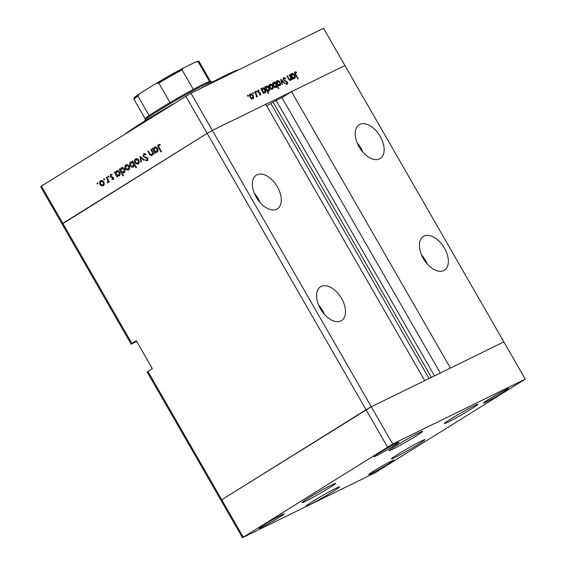 <?xml version="1.0" encoding="UTF-8"?>
<svg xmlns="http://www.w3.org/2000/svg" width="566" height="566" viewBox="0 0 566 566"><rect width="100%" height="100%" fill="white"/><g stroke="black" fill="none" stroke-linecap="round" stroke-linejoin="round"><path stroke-width="0.85" d="M416.166 435.947A19.343 0.948 -29.9 0 1 398.712 446.072A19.343 0.948 -29.9 0 1 389.111 450.628A19.343 0.948 -29.9 0 1 395.599 446.015A19.343 0.948 -29.9 0 1 413.053 435.891A19.343 0.948 -29.9 0 1 422.653 431.334A19.343 0.948 -29.9 0 1 416.166 435.947M471.464 408.878A19.343 0.948 -29.9 0 1 454.01 419.01A19.343 0.948 -29.9 0 1 444.409 423.559A19.343 0.948 -29.9 0 1 450.89 418.946A19.343 0.948 -29.9 0 1 468.344 408.822A19.343 0.948 -29.9 0 1 477.945 404.273A19.343 0.948 -29.9 0 1 471.464 408.878M418.493 444.197A19.343 0.948 -29.9 0 1 401.039 454.328A19.343 0.948 -29.9 0 1 391.439 458.877A19.343 0.948 -29.9 0 1 397.926 454.272A19.343 0.948 -29.9 0 1 415.373 444.14A19.343 0.948 -29.9 0 1 424.981 439.591A19.343 0.948 -29.9 0 1 418.493 444.197M333.034 491.493A19.343 0.948 -29.9 0 1 315.58 501.625A19.343 0.948 -29.9 0 1 305.98 506.174A19.343 0.948 -29.9 0 1 312.46 501.568A19.343 0.948 -29.9 0 1 329.914 491.437A19.343 0.948 -29.9 0 1 339.522 486.887A19.343 0.948 -29.9 0 1 333.034 491.493M329.065 487.977A19.343 0.948 -29.9 0 1 311.618 498.101A19.343 0.948 -29.9 0 1 302.011 502.65A19.343 0.948 -29.9 0 1 308.498 498.045A19.343 0.948 -29.9 0 1 325.952 487.913A19.343 0.948 -29.9 0 1 335.553 483.364A19.343 0.948 -29.9 0 1 329.065 487.977M488.444 399.525A14.511 0.708 150.1 0 0 483.583 402.978A14.511 0.708 150.1 0 0 490.786 399.568A14.511 0.708 150.1 0 0 503.874 391.969A14.511 0.708 150.1 0 0 508.735 388.517A14.511 0.708 150.1 0 0 501.533 391.927A14.511 0.708 150.1 0 0 488.444 399.525M279.293 517.31A14.511 0.708 -29.9 0 1 266.204 524.908A14.511 0.708 -29.9 0 1 259.002 528.319A14.511 0.708 -29.9 0 1 263.862 524.859A14.511 0.708 -29.9 0 1 276.951 517.267A14.511 0.708 -29.9 0 1 284.153 513.85A14.511 0.708 -29.9 0 1 279.293 517.31M388.998 463.611A14.511 0.708 -29.9 0 1 375.909 471.202A14.511 0.708 -29.9 0 1 368.707 474.619A14.511 0.708 -29.9 0 1 373.567 471.16A14.511 0.708 -29.9 0 1 386.656 463.561A14.511 0.708 -29.9 0 1 393.858 460.151A14.511 0.708 -29.9 0 1 388.998 463.611M378.739 453.225A14.511 0.708 150.1 0 0 373.878 456.684A14.511 0.708 150.1 0 0 381.081 453.267A14.511 0.708 150.1 0 0 394.169 445.675A14.511 0.708 150.1 0 0 399.03 442.216A14.511 0.708 150.1 0 0 391.828 445.626A14.511 0.708 150.1 0 0 378.739 453.225M147.889 371.338L221.73 499.757L221.073 500.478L147.224 372.053L152.304 368.579L136.25 340.661L131.836 343.421L62.805 223.372L62.14 224.094L207.135 133.371L62.805 223.372L41.396 186.15L190.961 93.185L212.363 130.413L207.135 133.371L212.363 130.413L371.296 406.798L424.719 380.649L265.794 104.264L212.363 130.413L344.927 65.522L291.504 91.678L450.43 368.063L503.86 341.906L371.296 406.798L221.73 499.757L221.073 500.478L242.474 537.7L375.039 472.815L525.262 379.135L392.698 444.02L242.474 537.7M392.698 444.02L371.296 406.798L366.06 409.756L221.73 499.757L243.139 536.985M185.733 96.142L387.469 446.977M190.961 93.185L323.526 28.3L525.262 379.135M379.574 158.876A19.881 11.73 58.1 0 0 380.189 158.53A19.881 11.73 58.1 0 0 379.935 135.967A19.881 11.73 58.1 0 0 359.771 124.442A19.881 11.73 58.1 0 0 359.148 124.789A19.881 11.73 58.1 0 0 359.403 147.351A19.881 11.73 58.1 0 0 379.574 158.876M362.976 152.24A19.881 11.73 58.1 0 0 357.224 143.014M443.786 270.548A19.881 11.73 58.1 0 0 444.402 270.201A19.881 11.73 58.1 0 0 444.147 247.639A19.881 11.73 58.1 0 0 423.984 236.114A19.881 11.73 58.1 0 0 423.361 236.461A19.881 11.73 58.1 0 0 423.616 259.023A19.881 11.73 58.1 0 0 443.786 270.548M427.188 263.912A19.881 11.73 58.1 0 0 421.437 254.686M340.937 320.894A19.881 11.73 58.1 0 0 341.553 320.547A19.881 11.73 58.1 0 0 341.298 297.985A19.881 11.73 58.1 0 0 321.134 286.46A19.881 11.73 58.1 0 0 320.512 286.806A19.881 11.73 58.1 0 0 320.766 309.369A19.881 11.73 58.1 0 0 340.937 320.894M324.339 314.257A19.881 11.73 58.1 0 0 318.587 305.032M276.717 209.222A19.881 11.73 58.1 0 0 277.34 208.875A19.881 11.73 58.1 0 0 277.085 186.313A19.881 11.73 58.1 0 0 256.922 174.788A19.881 11.73 58.1 0 0 256.299 175.135A19.881 11.73 58.1 0 0 256.554 197.697A19.881 11.73 58.1 0 0 276.717 209.222M260.127 202.586A19.881 11.73 58.1 0 0 254.367 193.36M434.49 375.859L276.137 100.479L266.72 105.877M276.137 100.479L281.932 97.642L291.504 91.678M41.396 186.15L40.738 186.865L131.171 344.135L136.696 341.432M131.836 343.421L131.171 344.135M429.042 378.534L271.043 103.762M440.284 373.029L281.932 97.642M125.242 133.866A67.708 3.311 -29.9 0 1 143.99 121.485A67.708 3.311 -29.9 0 1 173.026 104.066M200.704 88.416A67.708 3.311 -29.9 0 1 238.357 69.986M152.113 155.296C150.959 155.728 150.025 155.218 149.318 153.761L147.917 151.327L148.384 151.044L150.351 154.327L151.858 154.66L152.417 152.601L150.761 149.558L151.221 149.268L153.959 154.03L153.499 154.32L153.004 153.457L151.95 155.381M152.516 154.95L151.73 154.73L152.735 154.228M143.898 153.648L146 154.235L145.752 154.836L143.997 154.454L143.623 156.188L147.917 158.346L147.521 160.659L145.512 160.411L145.695 159.746L147.188 159.959L147.464 158.664L143.156 156.471L143.757 153.711M145.321 153.811L143.997 154.454L144.372 153.563M139.922 156.315L144.443 159.966L143.948 160.277L140.701 157.589L141.443 161.834L140.941 162.145L139.993 156.28M138.309 163.899L136.427 164.013L134.941 162.64C134.184 161.062 134.361 159.845 135.479 158.975C136.739 158.353 137.863 158.77 138.84 160.206L139.293 162.216L138.104 164.02M128.73 169.878L126.848 169.984L125.355 168.618C124.598 167.041 124.782 165.817 125.9 164.954C127.159 164.331 128.277 164.741 129.26 166.185L129.713 168.194L128.524 169.991M116.674 170.748L116.299 170.932C117.579 170.324 118.711 170.741 119.688 172.184C120.431 173.762 120.24 174.993 119.122 175.87L117.042 175.856L117.551 176.734L117.084 177.024L114.346 172.262L114.813 171.979L115.287 172.8L116.504 170.826M97.776 183.964L97.034 183.688L97.154 182.875L97.89 183.151L97.734 183.985M103.352 185.705L101.47 185.811L99.984 184.438C99.227 182.868 99.404 181.644 100.522 180.773C101.781 180.158 102.899 180.568 103.882 182.011L104.335 184.021L103.146 185.818M103.903 178.679L104.569 178.99L104.448 179.797L103.705 179.521L103.868 178.693M106.217 177.335L106.684 177.045L109.422 181.806L108.955 182.096L108.552 181.396L108.085 182.754L107.59 182.839L107.554 182.174L108 180.618L106.217 177.335L106.712 177.094M107.554 182.174L108.948 181.566M108.064 176.083L108.729 176.394L108.615 177.2L107.873 176.925L108.028 176.097M113.271 179.514L111.919 179.443L111.997 178.835L112.938 178.934L113.059 177.986L110.2 176.606L110.511 174.54L111.962 174.519L111.905 175.149L110.872 175.113L110.646 176.295L113.504 177.674L113.186 179.564M112.096 174.512L110.872 175.113M121.57 167.699L121.195 167.883C122.468 167.274 123.6 167.692 124.577 169.135C125.319 170.713 125.128 171.944 124.011 172.821L121.909 172.764L123.544 175.609L123.084 175.899L119.242 169.213L119.702 168.93L120.176 169.75L121.393 167.777M133.442 166.942C132.161 167.55 131.036 167.133 130.053 165.696C129.31 164.112 129.501 162.881 130.619 162.003L132.699 162.018L132.189 161.14L132.656 160.85L136.498 167.529L136.031 167.819L134.432 165.031L133.236 167.048M154.61 147.096L154.235 147.28C155.516 146.672 156.641 147.089 157.624 148.533C158.367 150.11 158.176 151.341 157.051 152.212L154.978 152.197L155.48 153.082L155.02 153.372L152.282 148.61L152.742 148.32L153.216 149.148L154.433 147.167M158.65 144.443L160.086 144.535L160.1 145.207L158.77 145.243L159.018 147.372L161.515 151.702L161.048 151.992L158.522 147.592C157.631 146.375 157.596 145.363 158.409 144.563L158.544 144.493M160.086 144.677L158.77 145.243M289.106 74.96L289.459 74.783L292.197 79.544L291.844 79.721L291.349 78.865L290.775 80.351C289.849 80.535 289.021 79.905 288.299 78.469L286.898 76.042L287.259 75.865L289.212 79.169L290.577 79.693L289.721 80.223L290.5 79.735L290.775 77.988L289.106 74.96M283.92 78.143L283.771 79.629L287.556 82.332L287.45 84.334L285.745 83.754L285.844 83.195L287.103 83.648L287.217 82.537L283.403 79.799L283.538 77.471L285.568 78.299L285.42 78.794L283.92 78.143L283.035 78.688M287.103 83.648L286.311 84.143L287.103 83.648M280.694 79.077L284.818 83.16L284.429 83.351L281.465 80.358L282.484 84.299L282.094 84.49L280.694 79.077M280.156 82.374L280.729 84.256L280.064 85.593L278.507 85.353L277.135 83.853C276.35 82.303 276.385 81.242 277.234 80.662C278.231 80.337 279.201 80.91 280.156 82.374L279.816 82.586M272.72 86.011L273.293 87.9L272.635 89.23L271.072 88.989L269.699 87.497C268.914 85.947 268.949 84.886 269.798 84.306C270.796 83.973 271.772 84.546 272.72 86.011L272.38 86.223M263.438 92.499L263.947 93.376L263.586 93.553L260.848 88.791L261.209 88.614L261.683 89.442L262.355 87.949C263.36 87.631 264.343 88.211 265.298 89.683C266.07 91.232 266.027 92.293 265.178 92.881L263.098 92.711M247.519 95.215L248.191 95.576L248.17 96.284L247.526 95.902L247.547 95.194L247.526 95.902M247.561 95.965L248.191 95.576L248.17 96.284M253.08 95.626L253.653 97.515L252.995 98.845L251.431 98.604L250.059 97.111C249.273 95.562 249.309 94.494 250.158 93.921C251.155 93.588 252.132 94.161 253.08 95.626L252.74 95.838M252.698 92.675L253.37 93.043L253.349 93.751L252.705 93.369L252.726 92.661L252.705 93.369M252.74 93.432L253.37 93.043L253.349 93.751M254.544 91.883L254.898 91.706L257.636 96.468L256.879 95.937L256.61 97.076L256.115 96.461L256.334 95.145L254.544 91.883M255.874 91.119L256.547 91.487L256.525 92.194L255.882 91.812L255.903 91.105L255.882 91.812M255.924 91.876L256.547 91.487L256.525 92.194M258.216 90.723L258.138 91.742L260.657 93.489L260.636 95.102L259.504 94.791L259.511 94.26L260.325 94.508L259.688 94.904L260.303 94.515L260.318 93.694L257.799 91.94L257.863 90.15L259.072 90.383L259.087 90.942L257.502 91.168L258.16 90.758M267.209 90.595L268.843 93.44L268.482 93.616L264.64 86.938L265.001 86.761L265.475 87.581L266.147 86.089C267.159 85.777 268.142 86.35 269.098 87.822C269.862 89.371 269.819 90.44 268.97 91.027L266.869 90.808M275.203 82.898L274.694 82.013L275.055 81.837L278.897 88.522L278.536 88.699L276.937 85.912L276.286 87.44C275.281 87.758 274.298 87.185 273.343 85.714C272.571 84.164 272.614 83.096 273.463 82.509L275.203 82.898L274.8 83.145M292.87 78.087L293.379 78.971L293.018 79.148L290.28 74.387L290.641 74.21L291.115 75.03L291.787 73.538C292.799 73.226 293.782 73.799 294.737 75.271C295.502 76.82 295.459 77.889 294.61 78.476L292.537 78.299M295.381 72.533L295.792 74.479L298.282 78.816L297.928 78.992L295.395 74.592C294.539 73.339 294.412 72.427 295.013 71.854L296.414 72.13L296.492 72.738L295.381 72.533L294.638 72.993L295.325 72.568M253.016 97.911L253.653 97.515M252.174 98.562L252.139 98.923M249.535 94.748L249.896 94.876M250.073 97.14L252.74 98.215L251.269 99.128M251.792 98.802L252.655 98.258L252.719 95.803L250.497 94.501L248.934 95.47M250.497 94.501L250.413 96.928M249.493 95.13L250.342 94.6M256.525 96.156L256.879 95.937M258.563 90.694L259.072 90.383M258.117 92.385L258.499 92.145M258.634 92.789L259.228 92.421M259.617 93.128L260.105 92.824M261.725 88.791L262.079 88.912M264.372 92.591L264.322 92.958M262.235 91.197L264.923 92.251L263.445 93.171M263.975 92.838L264.831 92.3L264.938 89.845L262.674 88.537L261.117 89.506M262.674 88.537L262.567 90.984M261.676 89.159L262.532 88.629M265.518 86.931L265.871 87.051M266.027 89.343L268.716 90.39L267.244 91.31M267.796 90.963L268.631 90.44L268.737 87.992L266.473 86.683L264.916 87.652M266.473 86.683L266.367 89.131M265.475 87.306L266.331 86.775M272.656 88.296L273.293 87.9M271.814 88.947L271.779 89.308M269.175 85.133L269.536 85.261M269.713 87.525L272.38 88.6L270.909 89.52M271.425 89.187L272.296 88.65L272.359 86.188L270.138 84.886L268.574 85.862M270.138 84.886L270.053 87.313M269.133 85.516L269.982 84.985M276.441 86.216L276.937 85.912M275.465 87.164L275.423 87.518M275.083 87.397L275.96 86.853L276.067 84.405L273.803 83.096L272.246 84.058M272.791 83.726L273.661 83.181M273.364 85.749L276.045 86.803L274.574 87.723M273.803 83.096L273.696 85.544M280.092 84.652L280.729 84.256M279.25 85.31L279.215 85.671M276.611 81.497L276.972 81.617M277.149 83.888L279.816 84.957L278.345 85.876M278.861 85.551L279.731 85.006L279.795 82.544L277.573 81.249L276.01 82.219M277.573 81.249L277.489 83.676M276.569 81.872L277.418 81.348M281.09 80.598L281.465 80.358M285.144 78.568L285.568 78.299M283.035 78.695L283.807 78.214M283.899 80.436L284.281 80.195M286.297 81.745L286.764 81.447M290.91 79.134L291.349 78.865M291.157 74.379L291.511 74.5M293.804 78.186L293.754 78.554M291.667 76.792L294.355 77.839L292.884 78.759M293.407 78.426L294.27 77.889L294.37 75.441L292.113 74.132L290.556 75.101M292.113 74.132L292.006 76.58M291.115 74.754L291.964 74.224M295.799 72.519L296.414 72.13M97.939 183.243L97.034 183.688M103.705 185.429L102.672 185.273M102.474 185.323L101.47 185.811M100.472 184.198L99.984 184.438M100.755 181.424L101.314 180.483M102.354 180.639L102 180.802M103.889 184.693L104.243 184.502M100.444 184.148L103.019 185.117L103.415 182.294L100.854 181.361L100.444 184.148M102.163 180.71L100.854 181.361M103.903 182.054L103.415 182.294M104.611 179.082L103.705 179.521M109.047 181.155L108.552 181.396M108.559 181.757L107.837 182.111M108.573 180.335L108 180.618M108.778 176.486L107.873 176.925M113.66 179.068L111.919 179.443M113.547 177.745L113.059 177.986M113.271 177.342L112.684 177.632M112.832 177.002L111.863 177.476M111.7 176.79L110.802 177.236M110.695 176.366L110.2 176.606M111.085 175.007L111.29 174.342M111.955 174.583L111.014 175.043M114.841 172.022L114.346 172.262M115.903 172.496L115.287 172.8M116.426 172.241L117.445 170.373M119.468 175.601L118.471 175.439M117.742 175.51L117.042 175.856M118.138 170.805L117.763 170.967M119.61 174.88L120.02 174.661M116.171 174.349L118.775 175.29L119.221 172.467L116.624 171.526L116.171 174.349M117.919 170.882L116.624 171.526M119.716 172.227L119.221 172.467M119.73 168.972L119.242 169.213M120.791 169.446L120.176 169.75M121.315 169.192L122.334 167.324M124.379 172.531L123.402 172.375M122.553 172.446L121.909 172.764M123.027 167.755L122.652 167.918M124.499 171.831L124.909 171.611M121.067 171.3L123.671 172.241L124.117 169.418L121.513 168.477L121.067 171.3M122.808 167.833L121.513 168.477M124.605 169.177L124.117 169.418M129.083 169.602L128.05 169.446M127.852 169.496L126.848 169.984M125.85 168.378L125.355 168.618M126.133 165.605L126.692 164.656M127.732 164.812L127.378 164.975M129.267 168.866L129.621 168.675M125.822 168.321L128.397 169.291L128.793 166.468L126.232 165.534L125.822 168.321M127.541 164.883L126.232 165.534M129.281 166.227L128.793 166.468M132.685 160.9L132.189 161.14M134.92 164.798L134.432 165.031M133.788 166.666L132.741 166.51M130.548 165.449L130.053 165.696M130.866 162.654L131.411 161.72M133.187 161.777L132.699 162.018M133.569 163.524L130.965 162.584L130.513 165.406L133.116 166.347L133.569 163.524L134.057 163.284M132.267 161.94L130.965 162.584M138.663 163.631L137.63 163.475M137.432 163.517L136.427 164.013M135.43 162.4L134.941 162.64M135.72 159.626L136.279 158.678M137.312 158.834L136.958 158.996M138.847 162.888L139.208 162.697M135.401 162.35L137.977 163.319L138.373 160.496L135.819 159.555L135.401 162.35M137.128 158.912L135.819 159.555M138.861 160.256L138.373 160.496M141.252 157.32L140.701 157.589M145.236 153.846L144.16 154.376M147.903 160.298L147.019 160.044M146.311 160.022L145.512 160.411M147.952 158.423L147.464 158.664M147.33 157.695L146.644 158.034M146.523 157.348L145.575 157.815M143.644 156.23L143.156 156.471M153.499 153.216L153.004 153.457M148.412 151.087L147.917 151.327M152.983 152.325L152.417 152.601M151.249 149.318L150.761 149.558M152.77 148.37L152.282 148.61M153.832 148.844L153.216 149.148M154.362 148.582L155.381 146.721M157.405 151.943L156.407 151.787M155.678 151.858L154.978 152.197M156.075 147.146L155.7 147.316M157.546 151.228L157.956 151.009M154.108 150.69L156.711 151.631L157.157 148.816L154.553 147.875L154.108 150.69M155.855 147.231L154.553 147.875M157.645 148.575L157.157 148.816M158.926 145.165L159.166 144.358M159.909 144.684L158.897 145.179M144.839 120.254L145.236 118.789A37.618 1.84 -29.9 0 1 149.127 115.598A37.618 1.84 -29.9 0 1 157.85 109.931A37.618 1.84 -29.9 0 1 170.005 102.58A37.618 1.84 -29.9 0 1 193.317 89.407A37.618 1.84 -29.9 0 1 209.519 81.476A37.618 1.84 -29.9 0 1 210.375 81.334L211.84 81.723A38.693 1.889 150.1 0 0 191.973 91.289A38.693 1.889 150.1 0 0 157.815 111.141A38.693 1.889 150.1 0 0 144.839 120.254A38.693 1.889 150.1 0 0 144.846 120.36L145.094 120.799M212.179 82.219L211.925 81.78A38.693 1.889 150.1 0 0 211.84 81.723M139.335 93.892L137.892 96.057A37.618 1.84 150.1 0 0 134.001 99.347L134.015 98.123C134.588 97.692 132.741 98.47 139.144 94.013L156.251 83.344L158.77 83.039L170.005 102.58M149.127 115.598L137.892 96.057M209.519 81.476L198.277 61.935L196.204 61.758L182.981 68.231L156.251 83.344M183.08 68.182L182.075 69.866A37.618 1.84 150.1 0 0 158.77 83.039M193.317 89.407L182.075 69.866M210.439 81.348L199.225 61.843C199.133 61.107 198.227 61.036 196.515 61.63L196.204 61.758M431.384 377.388L273.152 102.22M285.059 81.221L285.597 80.881M107.632 178.693L107.137 178.934M149.813 153.52L149.318 153.761M152.24 151.037L151.752 151.278M159.011 147.351L158.522 147.592M156.499 83.195A36.542 1.783 -29.9 0 1 182.868 68.295M199.225 61.843A37.618 1.84 150.1 0 0 198.277 61.935M151.709 154.744L152.855 154.178M158.841 145.207L159.98 144.648M145.221 118.853L134.001 99.347"/></g></svg>

